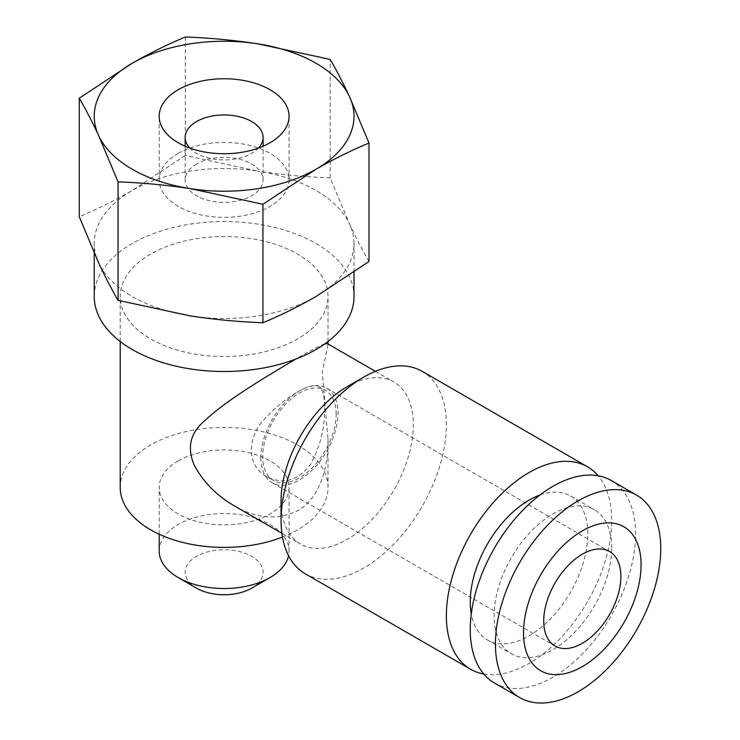 <?xml version="1.0" encoding="UTF-8"?>
<svg xmlns="http://www.w3.org/2000/svg" width="740" height="740" viewBox="0 0 740 740"><rect width="100%" height="100%" fill="white"/><g stroke="black" fill="none" stroke-linecap="round" stroke-linejoin="round"><path stroke-width="0.56" stroke-dasharray="3.7 2.78" d="M251.674 588.161A38.961 22.496 0 0 0 251.674 556.341A38.961 22.496 0 0 0 196.572 556.341A38.961 22.496 0 0 0 196.572 588.161M159.183 551.041A64.944 37.49 180 0 1 178.201 524.53A64.944 37.49 180 0 1 248.973 516.4A64.944 37.49 180 0 1 289.062 551.041A64.944 37.49 180 0 1 288.563 555.685M178.201 460.9A64.944 37.49 0 0 0 159.183 487.41A64.944 37.49 0 0 0 224.118 524.91A64.944 37.49 0 0 0 289.062 487.41A64.944 37.49 0 0 0 248.973 452.769A64.944 37.49 0 0 0 178.201 460.9M330.17 177.878C306.175 177.008 282.032 174.742 257.733 171.07A129.879 74.99 180 0 1 349.576 224.09L330.17 177.878L330.17 59.413M185.305 155.465L132.275 190.476A129.879 74.99 180 0 1 257.733 171.07L185.305 155.465L185.305 37M368.983 261.516C362.554 250.508 356.088 238.03 349.576 224.09A129.879 74.99 180 0 1 354.007 243.497A129.879 74.99 180 0 1 315.962 296.527A129.879 74.99 180 0 1 190.504 315.934A129.879 74.99 180 0 1 98.66 262.904A129.879 74.99 180 0 1 94.239 243.497A129.879 74.99 180 0 1 132.275 190.476C114.497 200.66 96.82 209.392 79.254 216.691M324.49 407.49C325.156 427.23 320.457 446.248 310.384 464.544C297.647 480.945 283.143 484.977 266.872 476.634C246.189 465.923 246.189 436.23 266.872 416.648C286.112 396.242 311.836 381.396 318.829 386.659C322.76 389.111 324.647 396.057 324.49 407.49M282.476 537.046A103.905 59.986 0 0 0 328.024 487.41A103.905 59.986 0 0 0 263.884 431.993A103.905 59.986 0 0 0 150.646 444.99A103.905 59.986 0 0 0 120.213 487.41M150.646 254.107A103.905 59.986 0 0 0 120.213 296.527A103.905 59.986 0 0 0 224.118 356.514A103.905 59.986 0 0 0 328.024 296.527A103.905 59.986 0 0 0 263.884 241.101A103.905 59.986 0 0 0 150.646 254.107M234.034 505.67C256.29 518.749 277.482 520.442 297.591 510.739C319.199 498.89 328.69 467.671 328.005 439.209L322.27 372.285L328.005 344.729L327.552 343.702M324.758 343.924C320.207 345.423 310.578 350.455 295.861 359.029M178.201 153.356A64.944 37.49 0 0 0 159.183 179.866A64.944 37.49 0 0 0 224.118 217.366A64.944 37.49 0 0 0 289.062 179.866A64.944 37.49 0 0 0 248.973 145.234A64.944 37.49 0 0 0 178.201 153.356M196.572 163.965A38.961 22.496 0 0 0 185.157 179.866A38.961 22.496 0 0 0 224.118 202.362A38.961 22.496 0 0 0 263.089 179.866A38.961 22.496 0 0 0 239.029 159.091A38.961 22.496 0 0 0 196.572 163.965M189.755 148.056A38.961 22.496 0 0 0 224.118 159.951A38.961 22.496 0 0 0 258.482 148.056M354.007 296.527A129.879 74.99 0 0 0 273.828 227.245A129.879 74.99 0 0 0 132.275 243.497A129.879 74.99 0 0 0 94.239 296.527M260.859 457.718A54.547 31.496 120 0 0 272.154 482.693A54.547 31.496 120 0 0 326.701 451.197A54.547 31.496 120 0 0 326.701 388.204A54.547 31.496 120 0 0 284.669 402.819A54.547 31.496 120 0 0 260.859 457.718M336.164 414.243A51.957 29.998 120 0 0 325.406 390.452A51.957 29.998 120 0 0 273.449 420.45A51.957 29.998 120 0 0 273.458 480.445A51.957 29.998 120 0 0 313.492 466.524A51.957 29.998 120 0 0 336.164 414.243M611.684 547.859A83.121 47.989 120 0 0 594.47 509.805A83.121 47.989 120 0 0 511.349 557.793A83.121 47.989 120 0 0 511.349 653.781A83.121 47.989 120 0 0 575.405 631.516A83.121 47.989 120 0 0 611.684 547.859M539.95 495.014A83.121 47.989 -60 0 1 570.596 496.022A83.121 47.989 -60 0 1 587.81 534.077A83.121 47.989 -60 0 1 551.522 617.724A83.121 47.989 -60 0 1 487.466 639.998A83.121 47.989 -60 0 1 471.278 613.96M494.459 683.029A116.892 67.488 120 0 0 584.545 651.709A116.892 67.488 120 0 0 635.567 534.077A116.892 67.488 120 0 0 611.36 480.556M281.061 501.193A93.517 53.992 120 0 0 300.431 544.011A93.517 53.992 120 0 0 372.488 518.953A93.517 53.992 120 0 0 413.309 424.843A93.517 53.992 120 0 0 393.948 382.034A93.517 53.992 120 0 0 347.19 386.668M305.269 573.796A116.892 67.488 120 0 0 395.345 542.485A116.892 67.488 120 0 0 446.377 424.843A116.892 67.488 120 0 0 422.161 371.332M483.757 674.001A116.892 67.488 120 0 0 568.338 629.278A116.892 67.488 120 0 0 611.684 520.285A116.892 67.488 120 0 0 598.188 475.802M289.062 551.041L289.062 487.41M159.183 534.243L159.183 487.41M328.024 487.41L328.024 439.209M328.024 344.729L328.024 343.98M328.024 341.519L328.024 296.527M120.213 341.519L120.213 296.527M289.062 179.866L289.062 116.245M159.183 179.866L159.183 116.245M263.089 179.866L263.089 146.233M185.157 179.866L185.157 146.233M354.007 272.218L354.007 243.497M94.239 253.126L94.239 243.497M272.154 482.693L555.028 646.002M326.701 388.204L609.575 551.522M487.466 639.998L511.349 653.781M570.596 496.022L594.47 509.805M281.894 533.309L300.431 544.011M375.411 371.332L393.948 382.034M266.872 476.643L273.458 480.445M318.82 386.659L325.406 390.452"/><path stroke-width="1.11" d="M178.201 577.552L196.572 588.161A38.961 22.496 0 0 0 251.674 588.161L270.045 577.552A64.944 37.49 180 0 1 178.201 577.552A64.944 37.49 180 0 1 159.183 551.041L159.183 534.243M288.563 555.685A64.944 37.49 180 0 1 270.045 577.552M330.17 59.413C336.598 70.42 343.064 82.889 349.576 96.829A129.879 74.99 0 0 0 257.733 43.808L330.17 59.413M368.983 143.051C351.417 150.34 333.749 159.082 315.962 169.266A129.879 74.99 0 0 0 349.576 96.829L368.983 143.051L368.983 261.516L315.962 296.527C298.174 306.702 280.497 315.443 262.94 322.742C238.946 321.872 214.804 319.606 190.504 315.934L118.067 300.329C111.638 289.322 105.173 276.843 98.66 262.904L79.254 216.691L79.254 98.226L132.275 63.215A129.879 74.99 0 0 0 98.66 135.651A129.879 74.99 0 0 0 190.504 188.672A129.879 74.99 0 0 0 315.962 169.266L262.94 204.277L190.504 188.672C166.213 185 142.062 182.734 118.067 181.864L98.66 135.651C92.158 121.712 85.683 109.233 79.254 98.226M132.275 63.215C150.063 53.04 167.74 44.298 185.305 37C209.3 37.87 233.442 40.136 257.733 43.808A129.879 74.99 0 0 0 132.275 63.215M118.067 181.864L118.067 300.329M262.94 204.277L262.94 322.742M120.213 341.519L120.213 487.41A103.905 59.986 0 0 0 175.472 540.422A103.905 59.986 0 0 0 282.476 537.046M375.411 371.332L327.552 343.702L324.758 343.924M295.861 359.029C266.918 376.364 227.152 399.397 204.453 420.977C190.245 432.918 186.822 447.626 194.195 465.108C203.389 482.101 216.663 495.624 234.034 505.67M178.201 89.725A64.944 37.49 0 0 0 159.183 116.245A64.944 37.49 0 0 0 224.118 153.735A64.944 37.49 0 0 0 289.062 116.245A64.944 37.49 0 0 0 248.973 81.603A64.944 37.49 0 0 0 178.201 89.725M258.482 148.056A38.961 22.496 0 0 0 263.089 137.455A38.961 22.496 0 0 0 239.029 116.67A38.961 22.496 0 0 0 196.572 121.545A38.961 22.496 0 0 0 185.157 137.455A38.961 22.496 0 0 0 189.755 148.056M94.239 253.126L94.239 296.527A129.879 74.99 0 0 0 224.118 371.508A129.879 74.99 0 0 0 354.007 296.527L354.007 272.218M543.724 621.027A54.547 31.496 -60 0 1 567.534 566.137A54.547 31.496 -60 0 1 609.575 551.522A54.547 31.496 -60 0 1 609.575 614.505A54.547 31.496 -60 0 1 555.028 646.002A54.547 31.496 -60 0 1 543.724 621.027M471.278 613.96A83.121 47.989 -60 0 1 539.95 495.014M636.539 495.097L611.36 480.556A116.892 67.488 120 0 0 494.459 548.053A116.892 67.488 120 0 0 494.459 683.029L519.637 697.561A116.892 67.488 120 0 0 609.723 666.25A116.892 67.488 120 0 0 660.746 548.608A116.892 67.488 120 0 0 636.539 495.097A116.892 67.488 120 0 0 519.637 562.585A116.892 67.488 120 0 0 519.637 697.561M641.081 564.824A83.121 47.989 120 0 0 552.909 556.952A83.121 47.989 120 0 0 552.909 674.51A83.121 47.989 120 0 0 641.081 564.824M598.188 475.802A116.892 67.488 120 0 0 587.477 466.774L422.161 371.332A116.892 67.488 120 0 0 363.719 377.123L347.19 386.668A93.517 53.992 120 0 0 281.061 501.193L281.061 520.285A116.892 67.488 120 0 0 305.269 573.796L470.585 669.238A116.892 67.488 120 0 0 483.757 674.001M363.719 377.123A116.892 67.488 120 0 0 281.061 520.285M587.477 466.774A116.892 67.488 120 0 0 470.585 534.262A116.892 67.488 120 0 0 470.585 669.238M328.024 343.98L328.024 341.519M263.089 146.233L263.089 137.455M185.157 146.233L185.157 137.455M234.034 505.679L281.894 533.309"/></g></svg>

